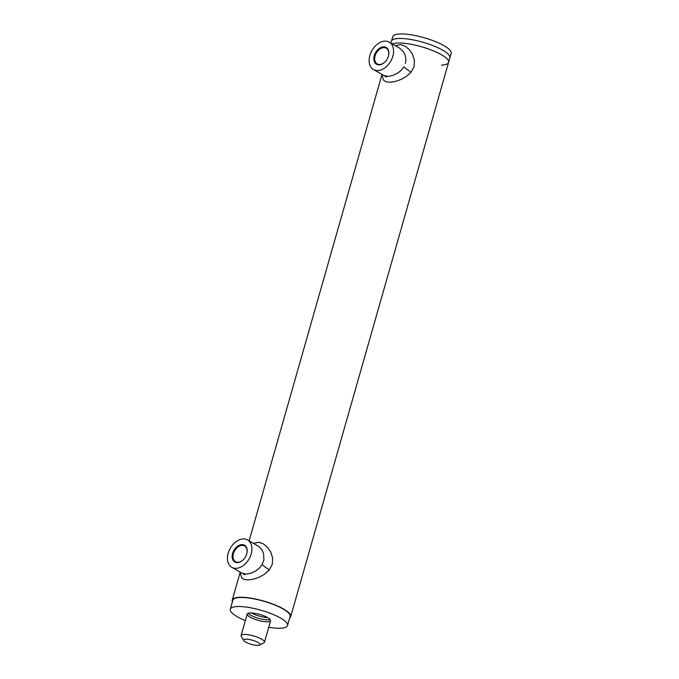 <?xml version="1.0" encoding="UTF-8"?>
<svg xmlns="http://www.w3.org/2000/svg" width="679" height="679" viewBox="0 0 679 679"><rect width="100%" height="100%" fill="white"/><g stroke="black" fill="none" stroke-linecap="round" stroke-linejoin="round"><path stroke-width="1.02" d="M395.195 45.595L400.873 44.593L405.38 46.308L409.437 49.788L412.543 54.413L414.428 60.287L414.054 66.652L410.999 72.314L406.22 76.574L400.975 79.477L395.382 81.429L390.153 82.227L386.079 81.777L383.465 80.105L381.827 74.35M399.541 48.099L403.53 51.867L405.329 55.686L405.915 59.752L405.388 63.427M410.999 72.314L403.869 66.924L401.145 70.361L397.427 73.273L392.886 75.437L388.32 76.388L383.881 75.53M253.42 543.31L259.089 542.309L263.605 544.032L267.662 547.503L270.76 552.129L272.644 558.002L272.271 564.368L269.215 570.037L264.445 574.29L259.2 577.201L253.598 579.145L248.37 579.942L244.304 579.493L241.682 577.829L240.052 572.066M247.555 539.932A15.795 10.813 120 0 1 249.032 559.012A15.795 10.813 120 0 1 231.777 567.296A15.795 10.813 120 0 1 228.161 553.249A15.795 10.813 120 0 1 247.555 539.932L258.724 546.425L261.746 549.583L263.545 553.41L263.919 559.793L262.086 564.639L259.37 568.085L255.643 570.997L251.103 573.161L246.545 574.103L242.097 573.246M390.909 43.125L391.452 41.215A30.377 7.605 -164.1 0 1 403.428 38.576A30.377 7.605 -164.1 0 1 434.866 46.401A30.377 7.605 -164.1 0 1 449.871 57.851A30.377 7.605 -164.1 0 0 434.866 46.401A30.377 7.605 -164.1 0 0 403.428 38.576A30.377 7.605 -164.1 0 0 391.452 41.215L392.742 36.691A30.377 7.605 -164.1 0 1 424.036 37.693A30.377 7.605 -164.1 0 1 451.162 53.327L448.581 62.375A30.377 7.605 -164.1 0 0 425.996 48.133A30.377 7.605 -164.1 0 0 392.233 43.88A30.377 7.605 15.9 0 1 402.138 43.1A30.377 7.605 15.9 0 1 433.575 50.925A30.377 7.605 15.9 0 1 448.581 62.375A30.377 7.605 15.9 0 1 441.494 65.108M289.695 617.941A30.377 7.605 -164.1 0 0 290.697 616.651A30.377 7.605 -164.1 0 0 263.571 601.017A30.377 7.605 -164.1 0 0 232.277 600.015A30.377 7.605 -164.1 0 0 232.447 601.636M245.357 620.606A29.766 7.461 15.9 0 1 237.93 617.092A29.766 7.461 15.9 0 1 230.283 609.233L232.855 600.177A29.766 7.461 15.9 0 1 263.528 601.161A29.766 7.461 15.9 0 1 290.111 616.49L287.531 625.537A29.766 7.461 15.9 0 1 268.723 627.26M267.602 617.584A12.146 3.047 15.9 0 1 251.553 613.044A12.146 3.047 15.9 0 1 251.408 612.967M270.2 619.545A12.146 3.047 15.9 0 1 250.907 615.31A12.146 3.047 15.9 0 1 248.174 613.264M250.347 617.262A12.146 3.047 15.9 0 1 247.224 614.054A12.146 3.047 15.9 0 1 259.743 614.453A12.146 3.047 15.9 0 1 270.59 620.708A12.146 3.047 15.9 0 1 262.815 621.395A12.146 3.047 15.9 0 1 250.347 617.262M230.283 609.233A29.766 7.461 15.9 0 1 260.948 610.209A29.766 7.461 15.9 0 1 287.531 625.537M259.565 645.05L263.859 642.852A12.146 3.047 -164.1 0 0 264.445 642.266A12.146 3.047 -164.1 0 0 264.471 642.207A12.146 3.047 -164.1 0 0 253.742 635.985A12.146 3.047 -164.1 0 0 241.121 635.485A12.146 3.047 -164.1 0 0 241.104 635.544A12.146 3.047 -164.1 0 0 241.283 636.418L243.769 640.552A8.504 2.13 15.9 0 1 251.417 639.957A8.504 2.13 15.9 0 1 259.981 644.643A8.504 2.13 15.9 0 1 259.565 645.05A8.504 2.13 15.9 0 1 251.238 644.32A8.504 2.13 15.9 0 1 243.769 640.552M385.163 61.755A9.082 6.213 120 0 1 377.201 63.928A9.082 6.213 120 0 1 375.114 55.848A9.082 6.213 120 0 1 386.266 48.192A9.082 6.213 120 0 1 388.38 56.17M374.29 55.619A9.693 6.629 -60 0 0 376.514 64.233A9.693 6.629 -60 0 0 385.086 61.84A9.693 6.629 -60 0 0 388.413 56.068A9.693 6.629 -60 0 0 383.924 46.817A9.693 6.629 -60 0 0 374.29 55.619M385.536 41.139A15.795 10.813 120 0 1 389.237 42.157A15.795 10.813 120 0 1 390.714 61.237A15.795 10.813 120 0 1 373.458 69.521A15.795 10.813 120 0 1 370.751 52.911A15.795 10.813 120 0 1 385.536 41.139M243.481 559.53A9.082 6.213 120 0 1 237.642 562.288A9.082 6.213 120 0 1 235.52 561.703A9.082 6.213 120 0 1 234.662 550.728A9.082 6.213 120 0 1 244.584 545.967A9.082 6.213 120 0 1 246.698 553.945M237.098 562.636A9.693 6.629 -60 0 0 243.405 559.606A9.693 6.629 -60 0 0 246.732 553.843A9.693 6.629 -60 0 0 242.242 544.592A9.693 6.629 -60 0 0 232.608 553.385A9.693 6.629 -60 0 0 237.098 562.636M262.086 564.639L269.215 570.037M399.651 48.158L389.237 42.157M381.904 74.741L249.134 540.84M240.12 572.465L232.277 600.015M448.581 62.375L290.697 616.651M264.471 642.207L270.59 620.708M241.104 635.544L247.224 614.054M373.458 69.521L386.504 77.041M231.777 567.296L244.822 574.816"/></g></svg>

